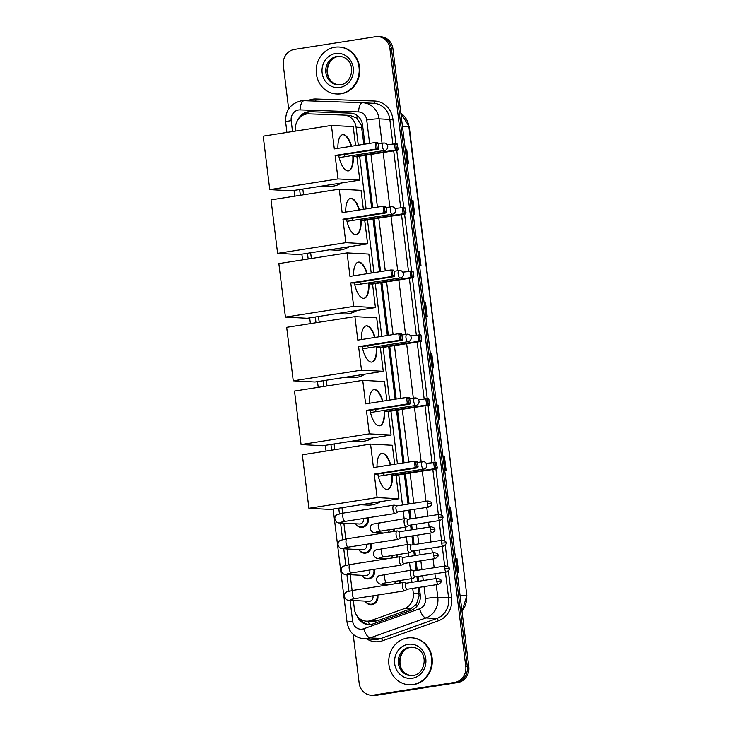 <?xml version="1.0" encoding="UTF-8"?>
<svg xmlns="http://www.w3.org/2000/svg" width="732" height="732" viewBox="0 0 732 732"><rect width="100%" height="100%" fill="white"/><g stroke="black" fill="none" stroke-linecap="round" stroke-linejoin="round"><path stroke-width="1.1" d="M394.255 528.833A7.521 6.881 93.1 0 1 393.862 531.432M397.421 554.6A7.521 6.881 93.1 0 1 397.019 557.208M400.587 580.375A7.521 6.881 93.1 0 1 400.184 582.974M368.187 517.753A7.521 6.881 93.1 0 1 362.486 527.333A7.521 6.881 93.1 0 1 361.169 527.397A7.521 6.881 93.1 0 1 355.661 523.81M371.353 543.528A7.521 6.881 93.1 0 1 365.652 553.099A7.521 6.881 93.1 0 1 364.335 553.172A7.521 6.881 93.1 0 1 358.826 549.576M374.519 569.295A7.521 6.881 93.1 0 1 368.818 578.875A7.521 6.881 93.1 0 1 367.491 578.939A7.521 6.881 93.1 0 1 361.992 575.352M377.685 595.07A7.521 6.881 93.1 0 1 371.975 604.65A7.521 6.881 93.1 0 1 370.657 604.714A7.521 6.881 93.1 0 1 365.158 601.118M358.287 145.174L356.072 127.176A14.1 12.902 -86.9 0 0 344.04 115.098A14.1 12.902 -86.9 0 0 343.82 115.089L308.895 113.872A14.1 12.902 -86.9 0 0 306.653 114.009A14.1 12.902 -86.9 0 0 295.572 129.967L295.701 131.046M363.841 144.305L361.306 125.209L356.804 118.09L349.978 115.418M353.346 600.487L354.398 609.097A14.1 12.902 -86.9 0 0 366.439 621.175L372.442 621.505L377.264 620.818L410.57 608.914L416.481 604.101L419.088 595.821L418.256 587.522M417.515 581.455L416.92 576.624M416.169 570.557L415.09 561.746M414.349 555.679L413.754 550.848M413.013 544.782L411.924 535.98M411.183 529.904L410.588 525.082M409.847 519.006L408.767 510.204M408.017 504.138L404.311 473.979M402.966 462.963L396.488 410.249M395.134 399.233L388.665 346.52M387.31 335.503L380.841 282.781M379.487 271.773L373.018 219.051M371.664 208.044L365.186 155.321M366.439 621.175A14.1 12.902 -86.9 0 0 371.106 620.489L404.412 608.585A14.1 12.902 -86.9 0 0 413.296 593.176L412.702 588.391M411.96 582.324L411.512 578.664M410.478 570.255L409.545 562.615M408.795 556.549L408.346 552.889M407.312 544.489L406.379 536.849M405.629 530.773L405.18 527.113M404.146 518.713L403.213 511.073M402.472 505.007L398.766 474.848M397.412 463.832L390.943 411.119M389.589 400.102L383.111 347.389M381.765 336.372L375.287 283.659M373.933 272.643L367.464 219.92M366.11 208.913L359.641 156.19M302.828 189.048L303.533 194.776M310.652 252.778L311.356 258.506M318.475 316.508L319.179 322.236M326.298 380.237L327.003 385.965M334.121 443.967L334.826 449.704M341.954 507.697L342.631 513.205M343.848 523.17L345.788 538.981M347.014 548.945L348.954 564.747M350.18 574.712L352.119 590.523M364.902 144.14L362.578 125.19A14.1 12.902 -86.9 0 0 350.546 113.112A14.1 12.902 -86.9 0 0 350.317 113.103L310.167 111.703A14.1 12.902 -86.9 0 0 307.916 111.84A14.1 12.902 -86.9 0 0 298.171 119.417M302.572 115.427A14.1 12.902 93.1 0 1 309.435 111.923A14.1 12.902 93.1 0 1 311.676 111.786L351.15 113.158M288.655 108.912L283.311 65.386A14.1 12.902 93.1 0 1 294.383 49.428L375.406 36.728A14.1 12.902 93.1 0 1 377.877 36.6A14.1 12.902 93.1 0 1 389.909 48.678L465.762 666.449A14.1 12.902 93.1 0 1 454.682 682.407L373.668 695.107A14.1 12.902 93.1 0 1 371.197 695.235A14.1 12.902 93.1 0 1 359.156 683.157L353.163 634.315M371.197 695.235L374.226 695.4A14.1 12.902 93.1 0 0 376.696 695.272L457.72 682.572A14.1 12.902 93.1 0 0 468.791 666.614L392.938 48.843A14.1 12.902 93.1 0 0 380.905 36.765L379.396 36.682A14.1 12.902 93.1 0 1 391.428 48.76L467.281 666.532A14.1 12.902 93.1 0 1 456.201 682.489L375.177 695.19A14.1 12.902 93.1 0 1 372.707 695.318A14.1 12.902 93.1 0 0 375.177 695.19L456.201 682.489A14.1 12.902 93.1 0 0 467.281 666.532L391.428 48.76A14.1 12.902 93.1 0 0 379.396 36.682L377.877 36.6M357.308 616.271A14.1 12.902 -86.9 0 0 368.388 624.597A14.1 12.902 -86.9 0 0 373.055 623.911L411.357 610.213A14.1 12.902 -86.9 0 0 420.241 594.814L419.326 587.348M418.585 581.281L417.99 576.459M417.24 570.384L416.16 561.581M415.419 555.515L414.824 550.684M414.074 544.617L412.994 535.806M412.253 529.739L411.659 524.908M410.917 518.842L409.829 510.039M409.087 503.973L405.382 473.814M404.037 462.798L397.558 410.076M396.204 399.068L389.735 346.346M388.381 335.329L381.912 282.616M380.558 271.599L374.079 218.886M372.734 207.87L366.256 155.157M369.148 624.616A14.1 12.902 93.1 0 1 360.263 619.062M442.952 456.164L444.388 456.237L446.099 470.2L444.672 470.118M449.238 507.331L450.674 507.413L452.385 521.367L450.949 521.294M455.524 558.507L456.951 558.58L458.671 572.543L457.235 572.461M424.103 302.655L425.539 302.728L427.25 316.682L425.823 316.608M417.826 251.479L419.253 251.561L420.973 265.515L419.537 265.432M411.54 200.312L412.976 200.385L414.687 214.339L413.251 214.266M405.253 149.136L406.69 149.218L408.401 163.172L406.974 163.099M436.675 404.997L438.102 405.07L439.822 419.024L438.386 418.951M430.389 353.821L431.825 353.904L433.536 367.857L432.1 367.775M430.398 353.904L431.825 353.904M436.684 405.07L438.102 405.07M405.263 149.218L406.69 149.218M411.549 200.385L412.976 200.385M417.835 251.561L419.253 251.561M424.112 302.728L425.539 302.728M455.533 558.58L456.951 558.58M449.247 507.413L450.674 507.413M442.961 456.246L444.388 456.237M340.554 93.751A23.506 21.503 93.1 0 1 336.436 93.961A23.506 21.503 93.1 0 1 316.197 71.59A23.506 21.503 93.1 0 1 334.844 47.232A23.506 21.503 93.1 0 1 338.962 47.022A23.506 21.503 93.1 0 1 359.192 69.394A23.506 21.503 93.1 0 1 340.554 93.751M338.962 47.022L339.529 47.049A23.506 21.503 93.1 0 1 359.76 69.421A23.506 21.503 93.1 0 1 341.121 93.778A23.506 21.503 93.1 0 1 337.004 93.989L336.436 93.961M341.451 182.991A25.858 23.653 93.1 0 1 332.904 186.221A25.858 23.653 93.1 0 1 328.366 186.459L321.65 186.093M353.208 155.394A18.337 7.265 -98.9 0 1 348.45 170.895A18.337 7.265 -98.9 0 1 338.696 155.422M335.119 155.449L376.056 149.035L375.251 142.52L334.314 148.935L331.431 125.447L263.209 136.143L269.769 189.634L338.001 178.937L335.119 155.449L337.653 155.587L378.59 149.172L376.056 149.035L377.172 147.992L376.596 143.335L375.251 142.52L377.794 142.658L378.38 143.435L376.596 143.335M337.91 148.376A18.337 7.265 -98.9 0 1 342.768 134.67A18.337 7.265 -98.9 0 1 351.589 146.226M338.001 178.937L359.787 180.118L356.896 156.621L354.361 156.483L354.206 155.239M355.551 145.604L353.217 126.618L331.431 125.447M269.769 189.634L291.556 190.814L359.787 180.118M377.172 147.992L378.947 148.084L378.38 143.435M378.59 149.172L378.947 148.084M387.155 144.707L397.037 143.692L398.199 149.118L397.833 150.206L356.896 156.621M397.833 150.206L395.298 150.069L354.361 156.483M398.199 149.118L396.415 149.026L395.298 150.069L394.493 143.554L395.847 144.369L396.415 149.026M397.622 144.469L395.847 144.369M342.558 134.706A18.337 7.265 -98.9 0 1 342.951 134.706A18.337 7.265 -98.9 0 1 351.159 146.299M344.077 154.58A3.761 1.491 81.1 0 0 345.641 156.566M352.787 155.468A18.337 7.265 -98.9 0 1 348.231 170.913M349.274 246.721A25.858 23.653 93.1 0 1 340.728 249.951A25.858 23.653 93.1 0 1 336.198 250.188L329.473 249.822M361.041 219.124A18.337 7.265 -98.9 0 1 356.274 234.624A18.337 7.265 -98.9 0 1 346.52 219.152M342.942 219.179L383.879 212.765L383.074 206.25L342.137 212.664L339.255 189.176L271.032 199.873L277.602 253.363L345.824 242.676L342.942 219.179L345.477 219.316L386.414 212.902L383.879 212.765L384.995 211.722L384.419 207.065L383.074 206.25L385.618 206.387L386.203 207.165L384.419 207.065M345.733 212.106A18.337 7.265 -98.9 0 1 350.591 198.399A18.337 7.265 -98.9 0 1 359.412 209.956M345.824 242.676L367.61 243.847L364.728 220.35L362.184 220.213L362.038 218.969M363.374 209.343L361.041 190.347L339.255 189.176M277.602 253.363L299.379 254.544L367.61 243.847M384.995 211.722L386.771 211.813L386.203 207.165M386.414 212.902L386.771 211.813M394.978 208.437L404.86 207.421L406.022 212.847L405.656 213.936L364.728 220.35M405.656 213.936L403.122 213.799L362.184 220.213M406.022 212.847L404.238 212.756L403.122 213.799L402.325 207.284L403.671 208.108L404.238 212.756M405.446 208.199L403.671 208.108M350.381 198.436A18.337 7.265 -98.9 0 1 350.774 198.436A18.337 7.265 -98.9 0 1 358.982 210.029M351.9 218.31A3.761 1.491 81.1 0 0 353.465 220.295M360.611 219.197A18.337 7.265 -98.9 0 1 356.054 234.652M357.097 310.45A25.858 23.653 93.1 0 1 348.551 313.689A25.858 23.653 93.1 0 1 344.022 313.918L337.296 313.552M368.864 282.863A18.337 7.265 -98.9 0 1 364.097 298.354A18.337 7.265 -98.9 0 1 354.343 282.881M350.765 282.909L391.702 276.495L390.906 269.98L349.969 276.394L347.078 252.906L278.855 263.602L285.425 317.102L353.648 306.406L350.765 282.909L353.309 283.046L394.237 276.632L391.702 276.495L392.819 275.452L392.251 270.794L390.906 269.98L393.441 270.117L394.026 270.895L392.251 270.794M353.565 275.836A18.337 7.265 -98.9 0 1 358.415 262.129A18.337 7.265 -98.9 0 1 367.235 273.695M353.648 306.406L375.434 307.577L372.551 284.08L370.008 283.952L369.861 282.708M371.197 273.073L368.864 254.077L347.078 252.906M285.425 317.102L307.211 318.274L375.434 307.577M392.819 275.452L394.603 275.543L394.026 270.895M394.237 276.632L394.603 275.543M402.801 272.167L412.683 271.151L413.278 271.929L413.488 277.666L372.551 284.08M413.488 277.666L410.945 277.529L370.008 283.952M413.845 276.586L412.061 276.486L410.945 277.529L410.149 271.014L411.494 271.837L412.061 276.486M413.278 271.929L411.494 271.837M358.204 262.175A18.337 7.265 -98.9 0 1 358.607 262.166A18.337 7.265 -98.9 0 1 366.814 273.759M359.732 282.04A3.761 1.491 81.1 0 0 361.288 284.025M368.434 282.927A18.337 7.265 -98.9 0 1 363.886 298.382M364.929 374.18A25.858 23.653 93.1 0 1 356.374 377.419A25.858 23.653 93.1 0 1 351.845 377.648L345.12 377.282M376.687 346.593A18.337 7.265 -98.9 0 1 371.92 362.084A18.337 7.265 -98.9 0 1 362.175 346.611M358.589 346.639L399.526 340.224L398.73 333.71L357.792 340.133L354.91 316.636L286.679 327.332L293.248 380.832L361.48 370.136L358.589 346.639L361.132 346.776L402.069 340.362L399.526 340.224L400.642 339.181L400.075 334.533L398.73 333.71L401.264 333.847L401.85 334.625L400.075 334.533M361.388 339.566A18.337 7.265 -98.9 0 1 366.247 325.859A18.337 7.265 -98.9 0 1 375.058 337.425M361.48 370.136L383.257 371.307L380.375 347.819L377.84 347.682L377.685 346.437M379.02 336.802L376.687 317.807L354.91 316.636M293.248 380.832L315.035 382.003L383.257 371.307M400.642 339.181L402.426 339.273L401.85 334.625M402.069 340.362L402.426 339.273M410.625 335.897L420.516 334.89L421.101 335.659L421.312 341.396L380.375 347.819M421.312 341.396L418.777 341.258L377.84 347.682M421.669 340.316L419.894 340.215L418.777 341.258L417.972 334.753L419.317 335.567L419.894 340.215M421.101 335.659L419.317 335.567M366.037 325.905A18.337 7.265 -98.9 0 1 366.43 325.896A18.337 7.265 -98.9 0 1 374.638 337.489M367.555 345.769A3.761 1.491 81.1 0 0 369.111 347.764M376.266 346.657A18.337 7.265 -98.9 0 1 371.71 362.111M372.753 437.91A25.858 23.653 93.1 0 1 364.207 441.149A25.858 23.653 93.1 0 1 359.668 441.378L352.952 441.021M384.51 410.323A18.337 7.265 -98.9 0 1 379.743 425.814A18.337 7.265 -98.9 0 1 369.999 410.35M366.421 410.368L407.349 403.954L406.553 397.439L365.616 403.863L362.733 380.365L294.502 391.062L301.072 444.562L369.303 433.866L366.421 410.368L368.955 410.506L409.893 404.091L407.349 403.954L408.474 402.911L407.898 398.263L406.553 397.439L409.087 397.577L409.682 398.354L407.898 398.263M369.212 403.295A18.337 7.265 -98.9 0 1 374.07 389.589A18.337 7.265 -98.9 0 1 382.891 401.154M369.303 433.866L391.08 435.037L388.198 411.549L385.663 411.411L385.508 410.167M386.844 400.532L384.52 381.546L362.733 380.365M301.072 444.562L322.858 445.733L391.08 435.037M408.474 402.911L410.249 403.012L409.682 398.354M409.893 404.091L410.249 403.012M418.457 399.635L428.339 398.62L428.925 399.398L429.135 405.125L388.198 411.549M429.135 405.125L426.6 404.988L385.663 411.411M429.492 404.046L427.717 403.945L426.6 404.988L425.795 398.483L427.14 399.297L427.717 403.945M428.925 399.398L427.14 399.297M373.86 389.634A18.337 7.265 -98.9 0 1 374.253 389.625A18.337 7.265 -98.9 0 1 382.461 401.218M375.379 409.499A3.761 1.491 81.1 0 0 376.943 411.494M384.09 410.387A18.337 7.265 -98.9 0 1 379.533 425.841M380.576 501.64A25.858 23.653 93.1 0 1 372.03 504.879A25.858 23.653 93.1 0 1 367.491 505.107L360.775 504.751M392.343 474.052A18.337 7.265 -98.9 0 1 387.576 489.543A18.337 7.265 -98.9 0 1 377.822 474.08M374.244 474.107L415.181 467.684L414.376 461.178L373.439 467.592L370.557 444.095L302.334 454.792L308.904 508.292L377.126 497.595L374.244 474.107L376.779 474.244L417.716 467.821L415.181 467.684L416.298 466.641L415.721 461.993L414.376 461.178L416.92 461.306L417.505 462.084L415.721 461.993M377.035 467.025A18.337 7.265 -98.9 0 1 381.894 453.318A18.337 7.265 -98.9 0 1 390.714 464.884M377.126 497.595L398.913 498.767L396.021 475.278L393.487 475.141L393.331 473.897M394.676 464.262L392.343 445.276L370.557 444.095M308.904 508.292L330.681 509.463L398.913 498.767M416.298 466.641L418.073 466.742L417.505 462.084M417.716 467.821L418.073 466.742M426.28 463.365L436.162 462.35L437.324 467.775L436.958 468.864L396.021 475.278M436.958 468.864L434.424 468.727L393.487 475.141M437.324 467.775L435.54 467.684L434.424 468.727L433.628 462.212L434.973 463.027L435.54 467.684M436.748 463.127L434.973 463.027M381.683 453.364A18.337 7.265 -98.9 0 1 382.077 453.355A18.337 7.265 -98.9 0 1 390.284 464.948M383.202 473.238A3.761 1.491 81.1 0 0 384.767 475.224M391.913 474.116A18.337 7.265 -98.9 0 1 387.356 489.571M413.095 684.539A23.506 21.503 93.1 0 1 408.968 684.749A23.506 21.503 93.1 0 1 388.738 662.378A23.506 21.503 93.1 0 1 407.385 638.02A23.506 21.503 93.1 0 1 411.503 637.81A23.506 21.503 93.1 0 1 431.734 660.182A23.506 21.503 93.1 0 1 413.095 684.539M411.503 637.81L412.07 637.846A23.506 21.503 93.1 0 1 432.301 660.218A23.506 21.503 93.1 0 1 413.662 684.576A23.506 21.503 93.1 0 1 409.545 684.786L408.968 684.749M363.383 518.512A4.227 3.87 93.1 0 1 359.449 524.011L339.602 522.941C337.498 523.142 335.924 521.934 334.863 519.308C334.698 516.902 335.531 515.31 337.379 514.541L343.912 512.995A4.227 1.674 81.1 0 0 342.86 517.085A4.227 1.674 81.1 0 0 342.896 517.35A4.227 1.674 81.1 0 0 345.22 521.358L395.28 513.507A4.227 1.674 81.1 0 0 395.573 513.397L397.769 511.933M367.4 517.881A7.055 6.451 93.1 0 1 362.047 526.848A7.055 6.451 93.1 0 1 360.812 526.912A7.055 6.451 93.1 0 1 355.807 523.819M394.447 505.236A4.227 1.674 81.1 0 0 394.283 505.172A4.227 1.674 81.1 0 0 394.109 505.144A4.227 1.674 81.1 0 0 393.972 505.144A4.227 1.674 81.1 0 0 392.919 509.234A4.227 1.674 81.1 0 0 395.143 513.516A4.227 1.674 81.1 0 0 395.28 513.507M394.283 505.172L396.817 505.894A3.056 1.208 81.1 0 0 396.707 505.913A3.056 1.208 81.1 0 0 395.957 508.859A3.056 1.208 81.1 0 0 397.558 511.952A3.056 1.208 81.1 0 0 397.659 511.942L428.961 507.038C431.477 505.336 432.328 504.202 431.514 503.653L427.25 503.955A3.056 1.208 81.1 0 0 428.961 507.038M366.54 544.279A4.227 3.87 93.1 0 1 362.615 549.787L342.759 548.716C340.664 548.909 339.09 547.701 338.028 545.084C337.864 542.677 338.696 541.085 340.545 540.308L347.078 538.77A4.227 1.674 81.1 0 0 346.026 542.851A4.227 1.674 81.1 0 0 346.062 543.117A4.227 1.674 81.1 0 0 348.386 547.124L398.446 539.283A4.227 1.674 81.1 0 0 398.73 539.164L400.935 537.7M370.566 543.647A7.055 6.451 93.1 0 1 365.213 552.614A7.055 6.451 93.1 0 1 363.978 552.678A7.055 6.451 93.1 0 1 358.973 549.586M397.613 531.011A4.227 1.674 81.1 0 0 397.449 530.938A4.227 1.674 81.1 0 0 397.275 530.91A4.227 1.674 81.1 0 0 397.137 530.92A4.227 1.674 81.1 0 0 396.085 535.01A4.227 1.674 81.1 0 0 398.309 539.283A4.227 1.674 81.1 0 0 398.446 539.283M397.449 530.938L399.983 531.661A3.056 1.208 81.1 0 0 399.873 531.679A3.056 1.208 81.1 0 0 399.114 534.635A3.056 1.208 81.1 0 0 400.724 537.718A3.056 1.208 81.1 0 0 400.825 537.718L432.118 532.814C434.643 531.103 435.494 529.977 434.68 529.419L430.416 529.73A3.056 1.208 81.1 0 0 432.118 532.814M369.706 570.054A4.227 3.87 93.1 0 1 365.78 575.553L345.925 574.483C343.83 574.684 342.247 573.476 341.194 570.85C341.03 568.444 341.862 566.852 343.701 566.083L350.235 564.537A4.227 1.674 81.1 0 0 349.191 568.627A4.227 1.674 81.1 0 0 349.228 568.892A4.227 1.674 81.1 0 0 351.552 572.9L401.612 565.049A4.227 1.674 81.1 0 0 401.895 564.939L404.091 563.475M373.732 569.423A7.055 6.451 93.1 0 1 368.379 578.39A7.055 6.451 93.1 0 1 367.144 578.454A7.055 6.451 93.1 0 1 362.139 575.361M400.779 556.778A4.227 1.674 81.1 0 0 400.605 556.713A4.227 1.674 81.1 0 0 400.441 556.686A4.227 1.674 81.1 0 0 400.303 556.695A4.227 1.674 81.1 0 0 399.251 560.776A4.227 1.674 81.1 0 0 401.465 565.058A4.227 1.674 81.1 0 0 401.612 565.049M403.14 557.445A3.056 1.208 81.1 0 0 403.039 557.455A3.056 1.208 81.1 0 0 402.28 560.401A3.056 1.208 81.1 0 0 403.881 563.494A3.056 1.208 81.1 0 0 403.991 563.484L435.284 558.58C437.8 556.878 438.66 555.744 437.846 555.195L433.582 555.497A3.056 1.208 81.1 0 0 435.284 558.58M372.872 595.821A4.227 3.87 93.1 0 1 368.946 601.329L349.091 600.258C346.995 600.46 345.413 599.243 344.36 596.626C344.186 594.219 345.028 592.627 346.867 591.849L353.4 590.312A4.227 1.674 81.1 0 0 352.357 594.402A4.227 1.674 81.1 0 0 352.385 594.659A4.227 1.674 81.1 0 0 354.718 598.666L404.778 590.825A4.227 1.674 81.1 0 0 405.061 590.706L407.257 589.242M376.898 595.189A7.055 6.451 93.1 0 1 371.545 604.165A7.055 6.451 93.1 0 1 370.31 604.22A7.055 6.451 93.1 0 1 365.305 601.128M403.936 582.553A4.227 1.674 81.1 0 0 403.771 582.489A4.227 1.674 81.1 0 0 403.607 582.452A4.227 1.674 81.1 0 0 403.46 582.462A4.227 1.674 81.1 0 0 402.417 586.552A4.227 1.674 81.1 0 0 404.631 590.834A4.227 1.674 81.1 0 0 404.778 590.825M403.771 582.489L406.315 583.203A3.056 1.208 81.1 0 0 406.205 583.221A3.056 1.208 81.1 0 0 405.446 586.176A3.056 1.208 81.1 0 0 407.047 589.269A3.056 1.208 81.1 0 0 407.148 589.26L438.45 584.356C440.966 582.645 441.826 581.519 441.012 580.961L436.748 581.272A3.056 1.208 81.1 0 0 438.45 584.356M405.656 518.64A4.227 1.674 81.1 0 0 405.482 518.576A4.227 1.674 81.1 0 0 405.318 518.549A4.227 1.674 81.1 0 0 405.18 518.549A4.227 1.674 81.1 0 0 404.146 522.813A4.227 1.674 81.1 0 0 406.342 526.921A4.227 1.674 81.1 0 0 406.489 526.912A4.227 1.674 81.1 0 0 406.772 526.793L408.968 525.329M408.017 519.308A3.056 1.208 81.1 0 0 407.916 519.317A3.056 1.208 81.1 0 0 407.157 522.264A3.056 1.208 81.1 0 0 408.758 525.356A3.056 1.208 81.1 0 0 408.868 525.347L440.161 520.443C442.677 518.741 443.537 517.606 442.723 517.048L438.459 517.359A3.056 1.208 81.1 0 0 440.161 520.443M389.287 529.611A4.227 3.87 93.1 0 1 387.557 532.42M393.45 528.952A7.055 6.451 93.1 0 1 392.965 531.578M408.813 544.416A4.227 1.674 81.1 0 0 408.648 544.343A4.227 1.674 81.1 0 0 408.483 544.315A4.227 1.674 81.1 0 0 408.337 544.324A4.227 1.674 81.1 0 0 407.312 548.588A4.227 1.674 81.1 0 0 409.508 552.687A4.227 1.674 81.1 0 0 409.655 552.687A4.227 1.674 81.1 0 0 409.938 552.568L412.134 551.105M408.648 544.343L411.192 545.066A3.056 1.208 81.1 0 0 411.082 545.084A3.056 1.208 81.1 0 0 410.323 548.039A3.056 1.208 81.1 0 0 411.924 551.123A3.056 1.208 81.1 0 0 412.025 551.123L443.327 546.218C445.843 544.507 446.694 543.382 445.889 542.824L441.625 543.126A3.056 1.208 81.1 0 0 443.327 546.218M392.453 555.378A4.227 3.87 93.1 0 1 390.723 558.196M396.616 554.728A7.055 6.451 93.1 0 1 396.131 557.345M411.979 570.182A4.227 1.674 81.1 0 0 411.814 570.118A4.227 1.674 81.1 0 0 411.649 570.091A4.227 1.674 81.1 0 0 411.503 570.1A4.227 1.674 81.1 0 0 410.478 574.364A4.227 1.674 81.1 0 0 412.674 578.463A4.227 1.674 81.1 0 0 412.811 578.454A4.227 1.674 81.1 0 0 413.104 578.344L415.3 576.88M414.349 570.85A3.056 1.208 81.1 0 0 414.248 570.859A3.056 1.208 81.1 0 0 413.488 573.806A3.056 1.208 81.1 0 0 415.09 576.898A3.056 1.208 81.1 0 0 415.19 576.889L446.493 571.985C449.009 570.283 449.86 569.148 449.055 568.599L444.791 568.901A3.056 1.208 81.1 0 0 446.493 571.985M395.619 581.153A4.227 3.87 93.1 0 1 393.889 583.962M399.773 580.503A7.055 6.451 93.1 0 1 399.297 583.12M369.623 624.597A14.1 5.316 -109.7 0 1 368.141 621.267M362.56 125.026A14.1 1.089 173 0 0 361.306 125.209M356.804 118.09A14.1 5.691 -88 0 1 357.243 115.601M420.324 595.638A14.1 1.089 173 0 0 419.088 595.821M306.571 114.027A14.1 5.691 -88 0 1 306.909 112.6M417.24 605.913A14.1 5.316 -109.7 0 1 416.481 604.101M361.773 127.478L356.072 127.176M418.988 593.487L413.296 593.176M410.57 608.914L404.412 608.585M377.264 620.818L371.106 620.489M369.596 143.408L366.723 119.984A9.397 8.601 -86.9 0 0 358.552 111.923L300.056 109.891A9.397 8.601 -86.9 0 0 298.565 109.983A9.397 8.601 -86.9 0 0 291.171 120.624L292.516 131.54M300.056 109.891A9.397 3.797 -88 0 1 304.173 100.705L300.898 100.897C290.302 103.706 285.215 110.733 285.636 121.979A9.397 0.723 -7 0 1 291.171 120.624M350.07 600.313L352.632 621.166A9.397 8.601 -86.9 0 0 362.303 629.136A9.397 8.601 -86.9 0 0 363.767 628.761L419.555 608.814A9.397 8.601 -86.9 0 0 425.484 598.547L424.02 586.616M436.235 584.703L437.8 597.413A18.803 17.202 93.1 0 1 425.951 617.945L370.163 637.901A18.803 17.202 93.1 0 1 367.235 638.643A18.803 17.202 93.1 0 1 363.941 638.816L374.738 639.393A18.803 17.202 -86.9 0 0 378.032 639.228A18.803 17.202 -86.9 0 0 380.96 638.478L436.748 618.531A18.803 17.202 -86.9 0 0 448.597 597.998L445.422 572.159M448.387 570.905L451.671 597.715A21.155 19.352 93.1 0 1 438.349 620.809L382.562 640.765A2.352 0.888 70.3 0 0 380.96 638.478L370.163 637.901A9.397 3.541 -109.7 0 1 363.767 628.761M307.504 100.815A21.155 19.352 93.1 0 1 312.665 99.195A21.155 19.352 93.1 0 1 316.041 98.985L374.528 101.025A21.155 19.352 93.1 0 1 392.91 119.151L395.921 143.637M396.744 150.38L403.744 207.366M404.576 214.11L411.567 271.096M412.4 277.84L419.399 334.826M420.223 341.57L427.223 398.556M428.046 405.299L435.046 462.285M435.879 469.029L441.515 514.971M442.055 519.363L444.681 540.747M445.221 545.13L447.847 566.522M382.562 640.765A21.155 19.352 93.1 0 1 366.833 638.972M389.909 48.678L392.938 48.843M373.668 695.107L376.696 695.272M454.682 682.407L457.72 682.572M465.762 666.449L468.791 666.614M362.697 102.736A18.803 17.202 93.1 0 1 362.99 102.755A18.803 17.202 93.1 0 1 379.039 118.849L389.836 119.435A18.803 17.202 -86.9 0 0 373.787 103.331L362.66 102.736A9.397 3.797 -88 0 1 362.697 102.736M358.552 111.923A9.397 3.797 -88 0 1 362.66 102.736L304.173 100.705A9.397 3.797 -88 0 1 304.201 100.705L362.633 102.736M419.555 608.814A9.397 3.541 -109.7 0 0 425.951 617.945L436.748 618.531A2.352 0.888 70.3 0 1 438.349 620.809M425.484 598.547A9.397 0.723 -7 0 1 437.8 597.413L451.671 597.715M366.723 119.984A9.397 0.723 -7 0 1 379.039 118.849L382.04 143.271M383.165 152.503L389.863 207M390.998 216.233L397.686 270.73M398.821 279.963L405.51 334.46M406.644 343.701L413.333 398.19M414.468 407.431L421.165 461.919M422.3 471.161L425.997 501.319M426.747 507.386L427.827 516.188M428.568 522.264L429.162 527.086M429.913 533.161L430.992 541.964M431.734 548.03L432.328 552.861M433.07 558.928L434.158 567.739M434.9 573.806L435.494 578.628M444.681 566.083L442.256 546.383M441.515 540.317L439.09 520.608M438.349 514.541L432.822 469.514M431.953 462.468L424.99 405.775M424.13 398.739L417.167 342.045M416.307 335.009L409.344 278.316M408.483 271.279L401.52 214.586M400.651 207.549L393.697 150.856M392.828 143.82L389.836 119.435L392.91 119.151M299.635 189.542L300.34 195.279M307.458 253.272L308.163 259.009M315.291 317.002L315.995 322.739M323.114 380.741L323.818 386.469M330.937 444.47L331.642 450.198M338.76 508.2L339.456 513.846M340.581 522.996L342.622 539.612M343.747 548.762L345.788 565.388M346.913 574.538L348.954 591.163M423.27 580.549L422.675 575.718M421.934 569.652L420.854 560.849M420.104 554.774L419.518 549.952M418.768 543.876L417.688 535.074M416.938 529.007L416.352 524.176M415.602 518.11L414.522 509.298M413.781 503.232L410.076 473.073M408.721 462.057L402.252 409.344M400.898 398.327L394.429 345.614M393.075 334.597L386.597 281.884M385.252 270.867L378.773 218.154M377.419 207.138L370.95 154.425M373.54 103.322A2.352 0.952 92 0 0 374.528 101.025M315.401 101.089A2.352 0.952 92 0 0 316.041 98.985M333.161 509.079L347.087 622.52A9.397 0.723 -7 0 1 352.632 621.166M311.676 111.786L310.167 111.703M350.774 113.121L350.317 113.103M402.454 126.334L409.27 126.782L466.851 595.702L408.877 126.682A18.803 17.202 -86.9 0 0 400.852 113.268M461.965 610.991A18.803 17.202 -86.9 0 0 466.449 595.61L460.035 595.262M433.216 367.839L431.505 353.895M426.939 316.663L425.228 302.719M420.653 265.496L418.942 251.552M414.367 214.33L412.656 200.385M408.09 163.154L406.379 149.209M439.502 419.006L437.791 405.061M445.788 470.182L444.077 456.237M452.065 521.349L450.354 507.404M458.351 572.525L456.64 558.58M340.398 84.756A14.329 13.112 93.1 0 1 338.065 84.857A14.329 13.112 93.1 0 1 325.731 71.224A14.329 13.112 93.1 0 1 337.095 56.373A14.329 13.112 93.1 0 1 339.602 56.245C357.701 58.889 353.135 83.805 340.481 84.738L338.065 84.857M339.785 87.465A17.147 15.692 93.1 0 1 322.144 72.935A17.147 15.692 93.1 0 1 335.613 53.518A17.147 15.692 93.1 0 1 353.254 68.058A17.147 15.692 93.1 0 1 339.785 87.465M338.724 84.875A14.329 13.112 93.1 0 1 327.048 70.931A14.329 13.112 93.1 0 1 338.422 56.446A14.329 13.112 93.1 0 1 340.261 56.3M339.172 157.6L384.584 150.481A3.761 1.491 -98.9 0 1 384.465 150.49A3.761 1.491 -98.9 0 1 382.488 146.684A3.761 1.491 -98.9 0 1 383.422 143.051A3.761 1.491 -98.9 0 1 383.55 143.042M346.995 221.329L392.416 214.211A3.761 1.491 -98.9 0 1 392.288 214.22A3.761 1.491 -98.9 0 1 390.312 210.413A3.761 1.491 -98.9 0 1 391.245 206.781A3.761 1.491 -98.9 0 1 391.373 206.772M354.819 285.059L400.239 277.94A3.761 1.491 -98.9 0 1 400.111 277.95A3.761 1.491 -98.9 0 1 398.135 274.143A3.761 1.491 -98.9 0 1 399.068 270.511A3.761 1.491 -98.9 0 1 399.196 270.501M362.642 348.789L408.063 341.67A3.761 1.491 -98.9 0 1 407.934 341.679A3.761 1.491 -98.9 0 1 405.967 337.873A3.761 1.491 -98.9 0 1 406.901 334.24A3.761 1.491 -98.9 0 1 407.019 334.231M370.474 412.528L415.886 405.4A3.761 1.491 -98.9 0 1 415.758 405.409A3.761 1.491 -98.9 0 1 413.79 401.603A3.761 1.491 -98.9 0 1 414.724 397.97A3.761 1.491 -98.9 0 1 414.852 397.97M378.298 476.257L423.709 469.139A3.761 1.491 -98.9 0 1 423.59 469.139A3.761 1.491 -98.9 0 1 421.614 465.342A3.761 1.491 -98.9 0 1 422.547 461.7A3.761 1.491 -98.9 0 1 422.675 461.7M412.94 675.554A14.329 13.112 93.1 0 1 410.606 675.654A14.329 13.112 93.1 0 1 398.272 662.012A14.329 13.112 93.1 0 1 409.636 647.161A14.329 13.112 93.1 0 1 412.143 647.033C430.242 649.677 425.676 674.593 413.022 675.526L410.606 675.654M412.317 678.253A17.147 15.692 93.1 0 1 394.685 663.723A17.147 15.692 93.1 0 1 408.154 644.316A17.147 15.692 93.1 0 1 425.795 658.846A17.147 15.692 93.1 0 1 412.317 678.253M411.256 675.673A14.329 13.112 93.1 0 1 399.59 661.719A14.329 13.112 93.1 0 1 410.963 647.234A14.329 13.112 93.1 0 1 412.802 647.088M431.514 503.653C432.145 502.747 430.983 501.868 428.01 500.999A3.056 1.208 81.1 0 0 427.25 503.955M342.393 521.861A4.227 3.87 93.1 0 1 339.602 522.941M434.68 529.419C435.311 528.522 434.14 527.635 431.175 526.775A3.056 1.208 81.1 0 0 430.416 529.73M345.559 547.628A4.227 3.87 93.1 0 1 342.759 548.716M437.846 555.195C438.477 554.289 437.306 553.41 434.341 552.541A3.056 1.208 81.1 0 0 433.582 555.497M348.725 573.403A4.227 3.87 93.1 0 1 345.925 574.483M441.012 580.961C441.643 580.064 440.472 579.186 437.507 578.317A3.056 1.208 81.1 0 0 436.748 581.272M351.882 599.169A4.227 3.87 93.1 0 1 349.091 600.258M442.723 517.048C443.354 516.152 442.183 515.273 439.218 514.404A3.056 1.208 81.1 0 0 438.459 517.359M379.478 522.593A4.227 1.674 81.1 0 0 379.332 522.602A4.227 1.674 81.1 0 0 378.325 526.958A4.227 1.674 81.1 0 0 380.503 530.975A4.227 1.674 81.1 0 0 380.649 530.965A4.227 1.674 81.1 0 0 380.786 530.929M377.813 531.469A4.227 3.87 93.1 0 1 375.022 532.548C372.927 532.75 371.344 531.542 370.291 528.916C370.127 526.509 370.959 524.917 372.798 524.149L405.18 518.549M445.889 542.824C446.52 541.927 445.349 541.039 442.384 540.179A3.056 1.208 81.1 0 0 441.625 543.126M382.644 548.369A4.227 1.674 81.1 0 0 382.497 548.378A4.227 1.674 81.1 0 0 381.482 552.724A4.227 1.674 81.1 0 0 383.669 556.741A4.227 1.674 81.1 0 0 383.806 556.732A4.227 1.674 81.1 0 0 383.943 556.695M380.979 557.235A4.227 3.87 93.1 0 1 378.188 558.324C376.092 558.516 374.51 557.308 373.457 554.691C373.283 552.285 374.125 550.693 375.964 549.915L408.337 544.324M449.055 568.599C449.686 567.693 448.515 566.815 445.541 565.946A3.056 1.208 81.1 0 0 444.791 568.901M385.81 574.144A4.227 1.674 81.1 0 0 385.663 574.144A4.227 1.674 81.1 0 0 384.648 578.5A4.227 1.674 81.1 0 0 386.835 582.516A4.227 1.674 81.1 0 0 386.972 582.507A4.227 1.674 81.1 0 0 387.109 582.471M384.144 583.011A4.227 3.87 93.1 0 1 381.354 584.09C379.258 584.292 377.675 583.084 376.614 580.458C376.449 578.051 377.291 576.459 379.13 575.691L411.503 570.1M350.198 115.427L344.04 115.098M347.087 622.52C348.88 632.119 354.498 637.554 363.941 638.816M285.636 121.979L286.917 132.419M294.035 190.421L294.74 196.158M301.858 254.15L302.563 259.887M309.691 317.88L310.386 323.617M317.514 381.619L318.219 387.347M325.337 445.349L326.042 451.077M466.851 595.702L462.002 611.312M400.834 113.14L409.27 126.782M340.929 56.318L338.513 56.437C325.548 57.371 321.696 82.734 339.392 84.93M384.584 150.481A3.761 3.761 0 0 0 387.74 146.309A3.761 3.761 0 0 0 383.422 143.051L378.426 143.829M392.416 214.211A3.761 3.761 0 0 0 395.564 210.038A3.761 3.761 0 0 0 391.245 206.781L386.249 207.559M400.239 277.94A3.761 3.761 0 0 0 403.387 273.768A3.761 3.761 0 0 0 399.068 270.511L394.081 271.298M408.063 341.67A3.761 3.761 0 0 0 411.21 337.498A3.761 3.761 0 0 0 406.901 334.24L401.905 335.027M415.886 405.4A3.761 3.761 0 0 0 419.033 401.228A3.761 3.761 0 0 0 414.724 397.97L409.728 398.757M423.709 469.139A3.761 3.761 0 0 0 426.866 464.957A3.761 3.761 0 0 0 422.547 461.7L417.551 462.487M413.47 647.106L411.055 647.234C398.089 648.168 394.237 673.522 411.933 675.728M360.812 526.912L363.584 527.058M345.22 521.358L340.929 522.218M343.912 512.995L393.972 505.144M428.01 500.999L396.707 505.913M363.978 552.678L366.75 552.834M348.386 547.124L344.095 547.984M347.078 538.77L397.137 530.92M431.175 526.775L399.873 531.679M367.144 578.454L369.916 578.6M403.149 557.436L400.605 556.713M351.552 572.9L347.252 573.76M350.235 564.537L400.303 556.695M434.341 552.541L403.039 557.455M370.31 604.22L373.073 604.376M354.718 598.666L350.418 599.526M353.4 590.312L403.46 582.462M437.507 578.317L406.205 583.221M383.742 533.015L375.022 532.548M376.349 531.816L406.489 526.912M408.026 519.299L405.482 518.576M439.218 514.404L407.916 519.317M386.908 558.791L378.188 558.324M379.515 557.592L409.655 552.687M442.384 540.179L411.082 545.084M390.074 584.566L381.354 584.09M382.68 583.367L412.811 578.454M414.358 570.841L411.814 570.118M445.541 565.946L414.248 570.859"/></g></svg>
